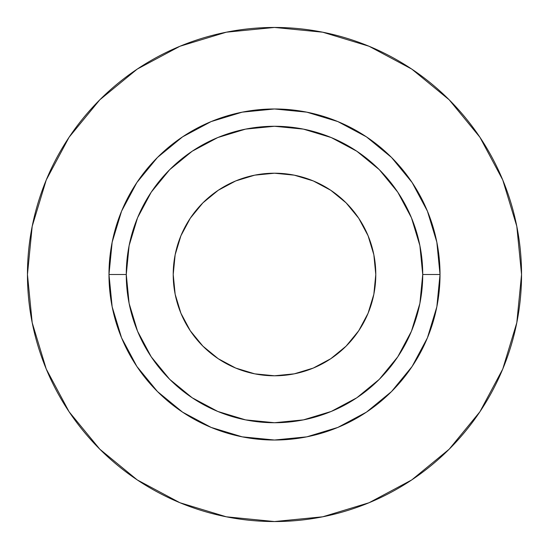<?xml version="1.0" encoding="UTF-8"?>
<svg xmlns="http://www.w3.org/2000/svg" width="549" height="549" viewBox="0 0 549 549"><rect width="100%" height="100%" fill="white"/><g stroke="black" fill="none" stroke-linecap="round" stroke-linejoin="round"><path stroke-width="0.82" d="M375.791 274.5A101.29 101.29 0 0 1 274.5 375.791A101.29 101.29 0 0 1 173.21 274.5L175.158 254.736L180.923 235.741L190.283 218.228L202.876 202.876L218.228 190.283L235.741 180.923L254.736 175.158L274.5 173.21L294.264 175.158L313.259 180.923L330.773 190.283L346.124 202.876L358.717 218.228L368.077 235.741L373.842 254.736L375.791 274.5L373.842 294.264L368.077 313.259L358.717 330.773L346.124 346.124L330.773 358.717L313.259 368.077L294.264 373.842L274.5 375.791L254.736 373.842L235.741 368.077L218.228 358.717L202.876 346.124L190.283 330.773L180.923 313.259L175.158 294.264L173.21 274.5A101.29 101.29 0 0 1 274.5 173.21A101.29 101.29 0 0 1 375.791 274.5M422.73 274.5L440.024 274.5A165.524 165.524 0 0 1 274.5 440.024A165.524 165.524 0 0 1 108.977 274.5L126.27 274.5A148.23 148.23 0 0 1 274.5 126.27A148.23 148.23 0 0 1 422.73 274.5A148.23 148.23 0 0 1 274.5 422.73A148.23 148.23 0 0 1 126.27 274.5L129.118 303.419L137.552 331.225L151.25 356.85L169.682 379.318L192.15 397.751L217.775 411.448L245.581 419.882L274.5 422.73L303.419 419.882L331.225 411.448L356.85 397.751L379.318 379.318L397.751 356.85L411.448 331.225L419.882 303.419L422.73 274.5L419.882 245.581L411.448 217.775L397.751 192.15L379.318 169.682L356.85 151.25L331.225 137.552L303.419 129.118L274.5 126.27L245.581 129.118L217.775 137.552L192.15 151.25L169.682 169.682L151.25 192.15L137.552 217.775L129.118 245.581L126.27 274.5L108.977 274.5L112.154 242.205L121.576 211.159L136.873 182.543L157.46 157.46L182.543 136.873L211.159 121.576L242.205 112.154L274.5 108.977L306.795 112.154L337.841 121.576L366.458 136.873L391.54 157.46L412.127 182.543L427.424 211.159L436.846 242.205L440.024 274.5L436.846 306.795L427.424 337.841L412.127 366.458L391.54 391.54L366.458 412.127L337.841 427.424L306.795 436.846L274.5 440.024L242.205 436.846L211.159 427.424L182.543 412.127L157.46 391.54L136.873 366.458L121.576 337.841L112.154 306.795L108.977 274.5A165.524 165.524 0 0 1 274.5 108.977A165.524 165.524 0 0 1 440.024 274.5L422.73 274.5M27.45 274.5A247.05 247.05 0 0 1 274.5 27.45A247.05 247.05 0 0 1 521.55 274.5A247.05 247.05 0 0 1 274.5 521.55A247.05 247.05 0 0 1 27.45 274.5L32.199 322.695L46.253 369.045L69.085 411.757L99.808 449.192L137.243 479.915L179.955 502.747L226.305 516.801L274.5 521.55L322.695 516.801L369.045 502.747L411.757 479.915L449.192 449.192L479.915 411.757L502.747 369.045L516.801 322.695L521.55 274.5L516.801 226.305L502.747 179.955L479.915 137.243L449.192 99.808L411.757 69.085L369.045 46.253L322.695 32.199L274.5 27.45L226.305 32.199L179.955 46.253L137.243 69.085L99.808 99.808L69.085 137.243L46.253 179.955L32.199 226.305L27.45 274.5M479.915 137.243L449.192 99.808L411.819 69.133M137.243 69.085L99.808 99.808L69.133 137.181M69.085 411.757L99.808 449.192L137.181 479.867M411.757 479.915L449.192 449.192L479.867 411.819M358.717 330.773L346.124 346.124M218.228 358.717L202.876 346.124M190.283 218.228L202.876 202.876M330.773 190.283L346.124 202.876"/></g></svg>
